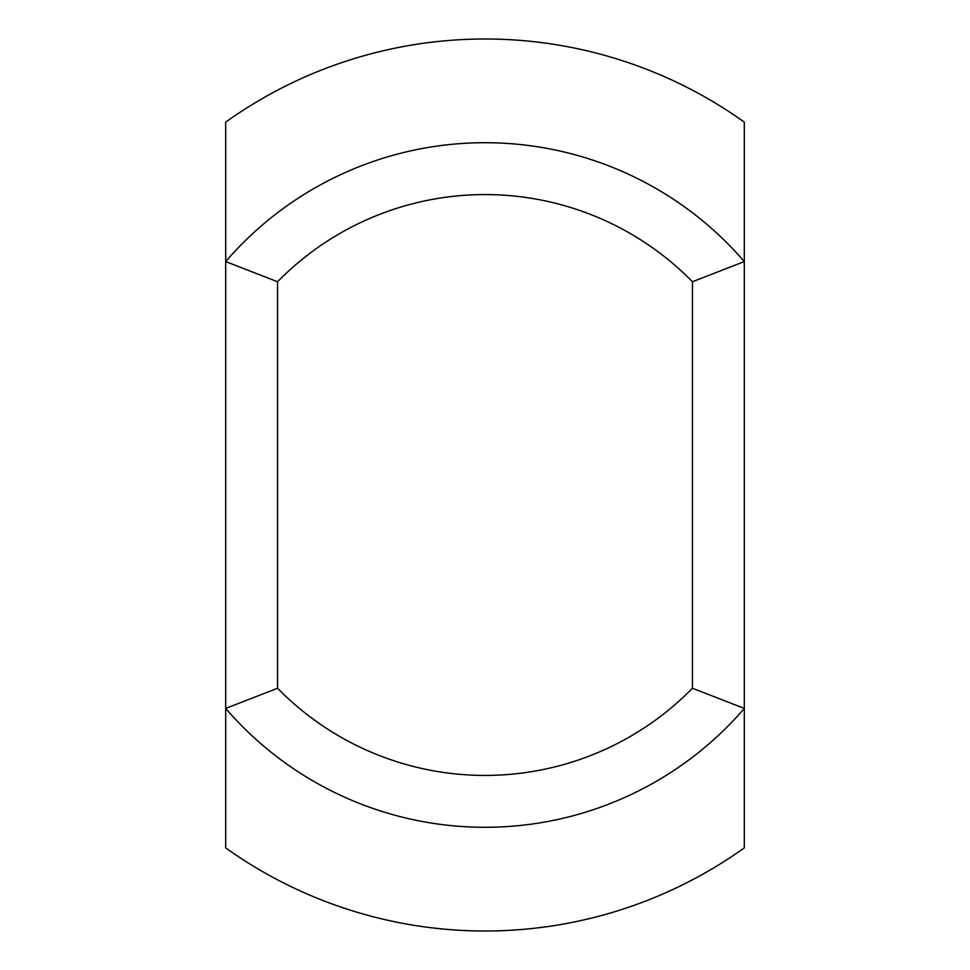 <?xml version="1.0" encoding="UTF-8"?>
<svg xmlns="http://www.w3.org/2000/svg" width="970" height="970" viewBox="0 0 970 970"><rect width="100%" height="100%" fill="white"/><g stroke="black" fill="none" stroke-linecap="round" stroke-linejoin="round"><path stroke-width="1.45" d="M692.447 688.251L744.305 708.427L744.305 261.573A342.277 342.277 0 0 0 225.695 261.573L225.695 708.427A342.277 342.277 0 0 0 744.305 708.427L744.305 847.877A446.006 446.006 0 0 1 225.695 847.877L225.695 708.427L277.553 688.251L277.553 281.749L225.695 261.573L225.695 122.123A446.006 446.006 0 0 1 744.305 122.123L744.305 261.573L692.447 281.749L692.447 688.251A290.418 290.418 0 0 1 277.553 688.251M277.553 281.749A290.418 290.418 0 0 1 692.447 281.749"/></g></svg>
